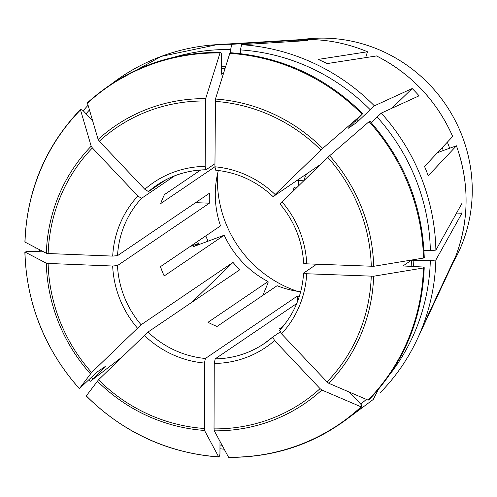 <?xml version="1.0" encoding="UTF-8"?>
<svg xmlns="http://www.w3.org/2000/svg" width="497" height="497" viewBox="0 0 497 497"><rect width="100%" height="100%" fill="white"/><g stroke="black" fill="none" stroke-linecap="round" stroke-linejoin="round"><path stroke-width="0.75" d="M297.057 187.17L294.994 187.083L293.18 188.313A35.163 33.833 -124.2 0 0 293.534 190.581M303.313 181.094L303.313 180.765L297.784 180.541A29.13 28.031 -124.2 0 1 297.914 179.815M303.86 180.566A22.104 21.265 55.8 0 1 307.202 173.515M318.695 165.706A22.104 21.265 55.8 0 1 319.329 165.557M297.33 291.285A114.527 110.197 55.8 0 1 217.4 179.529A114.527 110.197 55.8 0 1 217.568 173.757M298.784 180.585A31.081 29.907 -124.2 0 0 298.803 185.474M442.218 147.646A141.651 136.296 55.8 0 1 443.281 150.51L456.401 145.826L428.24 175.776A197.439 189.978 55.8 0 0 424.525 166.464L452.711 136.458C436.633 100.587 411.249 73.755 376.552 55.944L327.194 63.573A197.439 189.978 55.8 0 0 318.167 59.416L367.438 51.775L365.693 57.602M447.35 142.192A148.684 143.061 55.8 0 1 449.623 148.106M218.363 170.483A95.691 92.075 55.8 0 0 215.387 199.117A95.691 92.075 55.8 0 0 220.513 225.893L160.469 266.647A95.691 92.075 55.8 0 0 164.184 275.959L224.222 235.211L198.943 244.567A124.573 119.864 55.8 0 1 197.607 241.443M208.007 241.126A114.527 110.197 55.8 0 1 205.801 235.876M301.704 39.605A148.684 143.061 55.8 0 1 446.269 105.451A148.684 143.061 55.8 0 1 452.195 264.131M197.787 245.002A128.089 123.25 55.8 0 1 196.551 242.157M437.441 152.728L443.281 150.51M189.991 246.605L197.278 243.841M300.673 291.758A95.691 92.075 55.8 0 1 277.09 285.707L217.046 326.454A95.691 92.075 55.8 0 1 208.019 322.298L268.057 281.55L268.088 282.824L262.82 295.392M298.374 39.772C322.149 38.424 345.191 42.425 367.5 51.781L367.438 51.775A157.276 151.337 55.8 0 0 298.374 39.772L217.108 44.637A205.218 197.464 55.8 0 1 231.801 44.308L230.627 49.514L230.614 52.719M456.029 255.446C469.292 219.388 469.429 182.834 456.432 145.783L456.401 145.826A157.276 151.337 55.8 0 1 466.043 197.234A157.276 151.337 55.8 0 1 456.016 255.464L427.749 315.781A197.439 189.978 55.8 0 1 423.972 324.802L452.239 264.485A157.276 151.337 55.8 0 1 451.692 265.671L417.163 339.395A205.218 197.464 55.8 0 1 380.298 392.611L380.236 392.692C395.5 377.08 407.807 359.312 417.163 339.395A205.218 197.464 55.8 0 0 435.85 260.018L430.327 260.633L411.448 260.204A181.834 174.963 55.8 0 1 411.143 266.535M198.943 244.567L193.507 246.63L197.533 244.425M214.94 166.768L160.686 203.59A95.691 92.075 55.8 0 1 164.464 194.575L200.633 170.03M341.532 423.121L373.278 399.445L377.378 391.375M349.348 392.09L361.288 404.72L361.791 406.378L361.108 406.838L321.845 390.027L320.068 388.642L274.592 340.563L272.735 337.028L280.122 332.015M361.791 406.378L361.748 406.881C324.131 440.69 279.768 457.526 228.645 457.395L214.3 430.831L214.027 428.874L214.257 363.456L215.176 358.871L296.728 303.518M368.737 399.644L368.053 400.104L328.79 383.293L327.014 381.901L281.538 333.829L279.631 330.337C294.162 314.303 302.151 295.218 303.592 273.101M298.169 41.152L298.169 40.151L231.801 44.308M221.606 74.183A181.834 174.963 55.8 0 1 221.73 74.183L223.687 72.86M205.907 169.8L205.155 166.402L205.671 98.642L220.022 52.974L220.705 52.514L221.351 53.726L221.289 72.506L221.662 74.208M206.044 169.757L214.952 163.712M240.399 53.614L240.411 49.905L241.585 44.699L307.96 40.543A163.73 157.543 -124.2 0 0 298.169 40.151M297.256 302.213L297.274 296.113A95.691 92.075 -124.2 0 0 299.362 296.28M219.997 441.479L219.954 454.233L219.295 456.339L218.618 456.799L204.515 430.439L204.466 363.065L205.385 358.48L297.274 296.113M86.298 395.885L86.254 395.972C123.56 432.713 167.756 453.059 218.829 457.004L218.618 456.799A204.534 196.806 55.8 0 1 86.298 395.885L98.505 379.807L147.994 332.058L239.883 269.691A95.691 92.075 -124.2 0 1 232.987 262.397L191.923 302.244M391.822 108.296L412.193 88.528L374.378 105.83L356.591 122.616L348.148 128.325M348.186 128.269A181.834 174.963 55.8 0 1 348.217 128.301L362.133 114.279L322.69 148.398L275.102 194.489A99.704 95.94 -124.2 0 0 214.94 166.793L215.462 99.033L229.813 53.365L230.49 52.899M230.273 52.701C281.352 56.646 325.547 76.985 362.847 113.72L362.81 113.819M320.279 164.637L273.226 196.57L275.102 194.489M371.16 122.597L381.274 113.117L419.089 95.822A163.73 157.543 -124.2 0 0 412.193 88.528M24.85 251.967C26.546 303.791 44.718 349.36 79.352 388.679L96.89 372.147L105.265 366.463L90.703 381.062L121.728 357.275M43.699 251.886L27.95 251.258L24.98 252.097A204.534 196.806 55.8 0 0 79.402 388.592L91.61 372.514L141.098 324.765L232.987 262.397M456.55 213.051L461.924 213.269L435.85 260.018M303.599 273.12L316.595 264.23M303.692 272.983L306.705 273.76L373.651 276.22L423.413 267.982L424.09 267.523L423.109 267.013L403.024 265.957M368.712 400.128C403.663 363.531 422.164 319.378 424.221 267.672L424.09 267.523M403.067 266.019A181.834 174.963 55.8 0 0 403.073 265.889L411.448 260.204M461.924 213.269A163.73 157.543 -124.2 0 0 461.98 204.348A163.73 157.543 -124.2 0 0 461.962 203.348L435.888 250.103L430.365 250.712L423.978 250.457M195.613 202.646L209.38 203.198A95.691 92.075 -124.2 0 1 209.417 193.277L117.528 255.638L112.701 256.098L48.159 253.526A165.905 159.636 55.8 0 1 92.392 147.951L91.181 146.18L80.408 109.57M80.396 109.57C45.444 146.168 26.944 190.32 24.887 242.027L46.32 253.246L48.159 253.526M24.856 251.96L46.289 263.168L48.128 263.447L112.67 266.019L117.491 265.56L209.38 203.198M174.77 175.783L141.539 198.334L137.874 196.029L92.392 147.951M205.801 169.763A95.691 92.075 -124.2 0 0 156.872 185.139A95.691 92.075 -124.2 0 0 148.485 191.6L144.82 189.289L99.338 141.216L98.126 139.446L87.36 102.823C124.977 69.008 169.34 52.173 220.463 52.309M280.122 203.863L327.796 157.338L369.706 121.106M303.729 263.068L306.742 263.839L373.688 266.305L423.444 258.067L424.127 257.601M281.569 328.169A95.691 92.075 55.8 0 1 279.258 328.939L283.135 326.305M148.485 191.6L165.961 179.74M268.057 281.55A95.691 92.075 55.8 0 1 224.222 235.211M214.94 166.793L215.679 170.191C237.535 172.44 256.688 181.262 273.101 196.657M92.467 120.529L82.856 110.371L81.054 109.601L80.371 110.061A204.534 196.806 55.8 0 0 25.018 242.176M196.029 245.673A130.599 125.666 55.8 0 1 195.768 245.089M430.327 260.633A200.745 193.159 55.8 0 1 390.015 374.166M381.274 113.117A205.218 197.464 55.8 0 1 435.888 250.103M377.018 116.913A200.745 193.159 55.8 0 1 430.365 250.712M92.635 378.844A200.745 193.159 55.8 0 1 91.342 377.397M39.543 251.718A200.745 193.159 55.8 0 1 39.443 249.674M241.585 44.699A205.218 197.464 55.8 0 1 374.378 105.83M240.411 49.905A200.745 193.159 55.8 0 1 370.122 109.62M357.057 119.591A183.84 176.895 55.8 0 1 358.43 120.964M355.28 121.318A181.834 174.963 55.8 0 1 356.591 122.616M222.01 445.244A200.745 193.159 55.8 0 1 219.985 445.02M112.005 83.583A205.218 197.464 55.8 0 1 217.108 44.637L161.152 56.416L111.371 83.999M174.77 57.018A200.745 193.159 55.8 0 1 230.627 49.514M221.308 66.343A183.84 176.895 55.8 0 1 225.775 66.219M221.302 68.623A181.834 174.963 55.8 0 1 225.048 68.518M366.357 399.377A200.745 193.159 55.8 0 1 360.747 404.148M137.874 196.029A99.704 95.94 -124.2 0 0 112.701 256.098M86.068 113.763A200.745 193.159 55.8 0 1 89.348 110.092M320.068 388.642A165.905 159.636 55.8 0 1 214.027 428.874M214.257 363.456A99.704 95.94 -124.2 0 0 274.592 340.563M321.845 390.027A168.079 161.724 55.8 0 1 214.3 430.831M205.155 166.402A99.704 95.94 -124.2 0 0 144.82 189.289M99.338 141.216A165.905 159.636 55.8 0 1 205.385 100.984M98.126 139.446A168.079 161.724 55.8 0 1 205.671 98.642M204.242 428.482A165.905 159.636 55.8 0 1 98.505 379.807M144.304 335.369A99.704 95.94 -124.2 0 0 204.466 363.065M204.515 430.439A168.079 161.724 55.8 0 1 97.288 381.075M215.17 101.376A165.905 159.636 55.8 0 1 320.9 150.051M215.462 99.033A168.079 161.724 55.8 0 1 322.69 148.398M91.61 372.514A165.905 159.636 55.8 0 1 48.128 263.447M112.67 266.019A99.704 95.94 -124.2 0 0 137.408 328.082M90.392 373.781A168.079 161.724 55.8 0 1 46.289 263.168M329.586 155.691A168.079 161.724 55.8 0 1 373.688 266.305M369.029 121.572A204.534 196.806 55.8 0 1 423.444 258.067M306.742 263.839A99.704 95.94 -124.2 0 0 281.998 201.776M327.796 157.338A165.905 159.636 55.8 0 1 371.284 266.411M46.32 253.246A168.079 161.724 55.8 0 1 91.181 146.18M371.247 276.332A165.905 159.636 55.8 0 1 327.014 381.901M281.538 333.829A99.704 95.94 -124.2 0 0 306.705 273.76M373.651 276.22A168.079 161.724 55.8 0 1 328.79 383.293M141.539 198.334A95.691 92.075 -124.2 0 0 117.528 255.638M215.176 358.871A95.691 92.075 -124.2 0 0 264.348 343.489A95.691 92.075 -124.2 0 0 272.685 337.072L264.348 343.489M147.994 332.058A95.691 92.075 -124.2 0 0 205.385 358.48M117.491 265.56A95.691 92.075 -124.2 0 0 141.098 324.765M423.413 267.982A204.534 196.806 55.8 0 1 368.053 400.104M361.108 406.838A204.534 196.806 55.8 0 1 228.403 457.19M87.317 103.32A204.534 196.806 55.8 0 1 220.022 52.974M229.813 53.365A204.534 196.806 55.8 0 1 362.133 114.279M376.465 55.931A157.276 151.337 55.8 0 1 452.686 136.513M413.858 259.974A183.84 176.895 55.8 0 1 413.535 266.634M90.367 381.261L88.969 379.696M36.064 251.581L35.89 247.829M224.128 449.201L219.972 448.766M87.932 105.37L83.167 110.694M156.872 185.139C171.614 175.261 187.965 170.148 205.926 169.806M279.96 203.907C294.454 221.19 302.344 240.964 303.624 263.236M369.756 121.026C404.39 160.338 422.556 205.907 424.258 257.732M452.245 264.479L451.692 265.671"/></g></svg>
